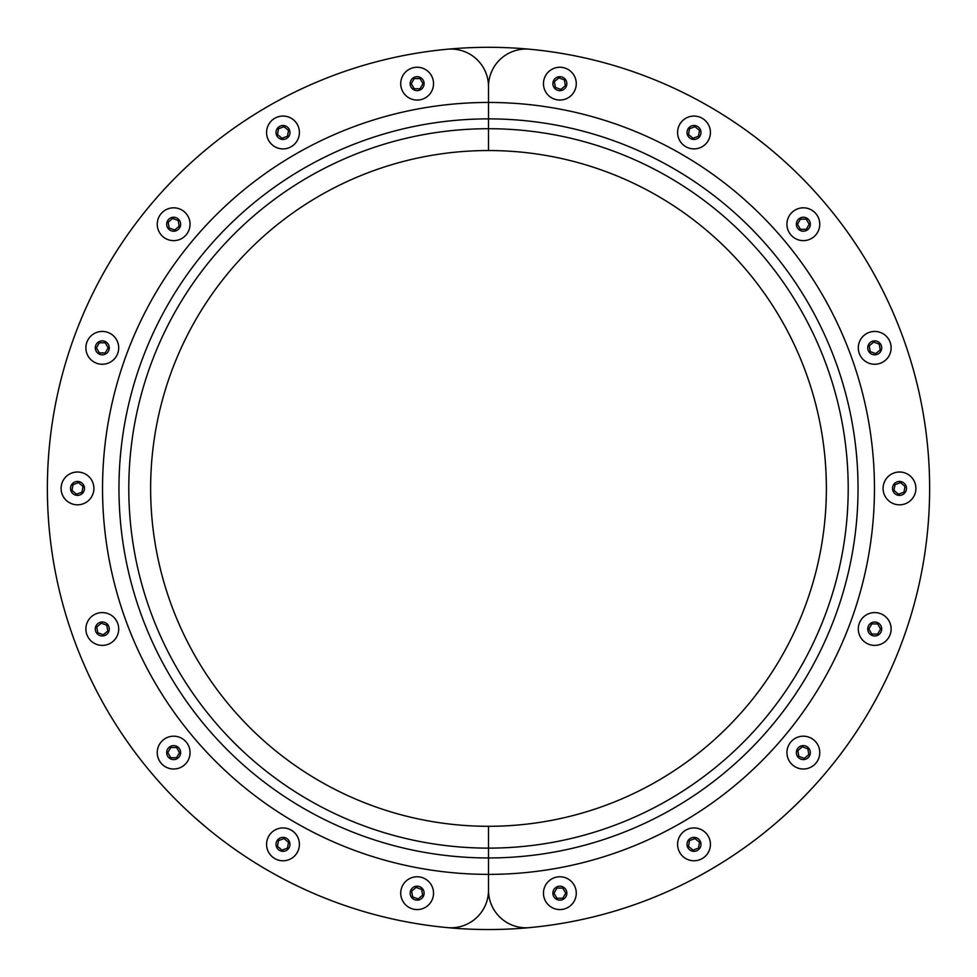 <?xml version="1.0" encoding="UTF-8"?>
<svg xmlns="http://www.w3.org/2000/svg" width="977" height="977" viewBox="0 0 977 977"><rect width="100%" height="100%" fill="white"/><g stroke="black" fill="none" stroke-linecap="round" stroke-linejoin="round"><path stroke-width="1.47" d="M598.266 915.657A441.115 441.115 0 0 1 447.466 927.625A37.541 37.541 0 0 0 488.5 890.242A37.541 37.541 0 0 1 447.466 927.625A441.115 441.115 0 0 1 447.466 49.216A441.115 441.115 0 0 1 529.534 49.216A37.541 37.541 0 0 0 488.5 86.587L488.5 150.543A337.871 337.871 0 0 0 150.629 488.415A337.871 337.871 0 0 0 488.5 826.298L488.5 890.242A37.541 37.541 0 0 0 529.534 927.625A441.115 441.115 0 0 0 529.534 49.216M378.734 61.172L378.734 61.172A441.115 441.115 0 0 1 447.466 49.216A37.541 37.541 0 0 1 488.5 86.587A37.541 37.541 0 0 0 447.466 49.216A441.115 441.115 0 0 0 447.466 927.625M414.199 78.587L420.061 78.587L422.992 83.656L420.061 88.736L414.199 88.736L411.268 83.656L414.199 78.587M417.13 67.254A16.401 16.401 0 0 0 402.927 91.862A16.401 16.401 0 0 0 431.333 91.862A16.401 16.401 0 0 0 417.13 67.254M417.13 76.682A6.986 6.986 0 0 0 411.085 87.148A6.986 6.986 0 0 0 423.175 87.148A6.986 6.986 0 0 0 417.13 76.682M558.856 77.891L564.352 79.894L565.378 85.658L560.883 89.432L555.388 87.429L554.362 81.653L558.856 77.891M565.475 68.243A16.401 16.401 0 0 0 543.713 86.513A16.401 16.401 0 0 0 570.409 96.222A16.401 16.401 0 0 0 565.475 68.243M562.263 77.098A6.986 6.986 0 0 0 552.994 84.877A6.986 6.986 0 0 0 564.364 89.005A6.986 6.986 0 0 0 562.263 77.098M695.013 126.717L699.508 130.478L698.482 136.243L692.986 138.245L688.492 134.484L689.518 128.72L695.013 126.717M704.551 119.915A16.401 16.401 0 0 0 677.843 129.636A16.401 16.401 0 0 0 699.617 147.893A16.401 16.401 0 0 0 704.551 119.915M698.494 127.132A6.986 6.986 0 0 0 687.124 131.272A6.986 6.986 0 0 0 696.393 139.039A6.986 6.986 0 0 0 698.494 127.132M806.269 219.153L809.2 224.234L806.269 229.302L800.419 229.302L797.488 224.234L800.419 219.153L806.269 219.153M817.554 216.027A16.401 16.401 0 0 0 789.135 216.027A16.401 16.401 0 0 0 803.35 240.635A16.401 16.401 0 0 0 817.554 216.027M809.396 220.741A6.986 6.986 0 0 0 797.293 220.741A6.986 6.986 0 0 0 803.35 231.207A6.986 6.986 0 0 0 809.396 220.741M879.202 344.087L880.216 349.851L875.734 353.613L870.226 351.61L869.212 345.846L873.694 342.084L879.202 344.087M890.865 344.991A16.401 16.401 0 0 0 864.169 335.282A16.401 16.401 0 0 0 869.103 363.261A16.401 16.401 0 0 0 890.865 344.991M881.596 346.627A6.986 6.986 0 0 0 870.226 342.5A6.986 6.986 0 0 0 872.327 354.407A6.986 6.986 0 0 0 881.596 346.627M905.007 486.412L903.981 492.176L898.486 494.179L893.992 490.417L895.017 484.653L900.513 482.65L905.007 486.412M915.657 491.26A16.401 16.401 0 0 0 893.894 473.002A16.401 16.401 0 0 0 888.96 500.981A16.401 16.401 0 0 0 915.657 491.26M906.375 489.624A6.986 6.986 0 0 0 897.118 481.856A6.986 6.986 0 0 0 895.017 493.764A6.986 6.986 0 0 0 906.375 489.624M880.57 628.993L877.639 634.061L871.789 634.061L868.858 628.993L871.789 623.912L877.639 623.912L880.57 628.993M888.923 637.187A16.401 16.401 0 0 0 874.72 612.579A16.401 16.401 0 0 0 860.505 637.187A16.401 16.401 0 0 0 888.923 637.187M880.765 632.473A6.986 6.986 0 0 0 874.72 622.007A6.986 6.986 0 0 0 868.663 632.473A6.986 6.986 0 0 0 880.765 632.473M808.846 754.61L804.364 758.372L798.856 756.369L797.843 750.605L802.325 746.831L807.832 748.834L808.846 754.61M813.89 765.174A16.401 16.401 0 0 0 808.956 737.183A16.401 16.401 0 0 0 787.193 755.453A16.401 16.401 0 0 0 813.89 765.174M807.832 757.957A6.986 6.986 0 0 0 805.732 746.037A6.986 6.986 0 0 0 796.463 753.817A6.986 6.986 0 0 0 807.832 757.957M698.482 848.121L692.986 850.124L688.492 846.351L689.518 840.586L695.013 838.584L699.508 842.345L698.482 848.121M699.617 859.772A16.401 16.401 0 0 0 704.551 831.781A16.401 16.401 0 0 0 677.843 841.502A16.401 16.401 0 0 0 699.617 859.772M696.393 850.918A6.986 6.986 0 0 0 698.494 838.999A6.986 6.986 0 0 0 687.124 843.139A6.986 6.986 0 0 0 696.393 850.918M562.801 898.242L556.939 898.242L554.008 893.173L556.939 888.105L562.801 888.105L565.732 893.173L562.801 898.242M559.87 909.575A16.401 16.401 0 0 0 574.073 884.967A16.401 16.401 0 0 0 545.667 884.967A16.401 16.401 0 0 0 559.87 909.575M559.87 900.159A6.986 6.986 0 0 0 565.915 889.681A6.986 6.986 0 0 0 553.825 889.681A6.986 6.986 0 0 0 559.87 900.159M418.144 898.938L412.648 896.935L411.622 891.171L416.117 887.409L421.612 889.412L422.638 895.176L418.144 898.938M411.525 908.586A16.401 16.401 0 0 0 433.287 890.328A16.401 16.401 0 0 0 406.591 880.607A16.401 16.401 0 0 0 411.525 908.586M414.737 899.732A6.986 6.986 0 0 0 424.006 891.964A6.986 6.986 0 0 0 412.636 887.824A6.986 6.986 0 0 0 414.737 899.732M281.987 850.124L277.492 846.351L278.518 840.586L284.014 838.584L288.508 842.345L287.482 848.121L281.987 850.124M272.449 856.927A16.401 16.401 0 0 0 299.157 847.206A16.401 16.401 0 0 0 277.383 828.936A16.401 16.401 0 0 0 272.449 856.927M278.506 849.697A6.986 6.986 0 0 0 289.876 845.569A6.986 6.986 0 0 0 280.607 837.79A6.986 6.986 0 0 0 278.506 849.697M170.731 757.676L167.8 752.608L170.731 747.527L176.581 747.527L179.512 752.608L176.581 757.676L170.731 757.676M159.446 760.802A16.401 16.401 0 0 0 187.865 760.802A16.401 16.401 0 0 0 173.65 736.194A16.401 16.401 0 0 0 159.446 760.802M167.604 756.088A6.986 6.986 0 0 0 179.707 756.088A6.986 6.986 0 0 0 173.65 745.622A6.986 6.986 0 0 0 167.604 756.088M97.798 632.754L96.784 626.99L101.266 623.216L106.774 625.219L107.788 630.995L103.306 634.757L97.798 632.754M86.135 631.838A16.401 16.401 0 0 0 112.831 641.559A16.401 16.401 0 0 0 107.897 613.568A16.401 16.401 0 0 0 86.135 631.838M95.404 630.202A6.986 6.986 0 0 0 106.774 634.342A6.986 6.986 0 0 0 104.673 622.422A6.986 6.986 0 0 0 95.404 630.202M71.993 490.417L73.019 484.653L78.514 482.65L83.008 486.412L81.983 492.176L76.487 494.179L71.993 490.417M61.343 485.569A16.401 16.401 0 0 0 83.106 503.827A16.401 16.401 0 0 0 88.04 475.848A16.401 16.401 0 0 0 61.343 485.569M70.625 487.205A6.986 6.986 0 0 0 79.882 494.973A6.986 6.986 0 0 0 81.983 483.065A6.986 6.986 0 0 0 70.625 487.205M96.43 347.849L99.361 342.768L105.211 342.768L108.142 347.849L105.211 352.917L99.361 352.917L96.43 347.849M88.077 339.642A16.401 16.401 0 0 0 102.28 364.25A16.401 16.401 0 0 0 116.495 339.642A16.401 16.401 0 0 0 88.077 339.642M96.234 344.356A6.986 6.986 0 0 0 102.28 354.834A6.986 6.986 0 0 0 108.337 344.356A6.986 6.986 0 0 0 96.234 344.356M168.154 222.231L172.636 218.457L178.144 220.46L179.157 226.237L174.675 229.998L169.168 227.995L168.154 222.231M163.11 211.667A16.401 16.401 0 0 0 168.044 239.646A16.401 16.401 0 0 0 189.807 221.376A16.401 16.401 0 0 0 163.11 211.667M169.168 218.885A6.986 6.986 0 0 0 171.268 230.792A6.986 6.986 0 0 0 180.537 223.012A6.986 6.986 0 0 0 169.168 218.885M278.518 128.72L284.014 126.717L288.508 130.478L287.482 136.243L281.987 138.245L277.492 134.484L278.518 128.72M277.383 117.057A16.401 16.401 0 0 0 272.449 145.048A16.401 16.401 0 0 0 299.157 135.327A16.401 16.401 0 0 0 277.383 117.057M280.607 125.923A6.986 6.986 0 0 0 278.506 137.83A6.986 6.986 0 0 0 289.876 133.69A6.986 6.986 0 0 0 280.607 125.923M204.962 150.507C225.296 134.093 225.296 134.093 204.962 150.507C185.264 167.69 185.264 167.69 204.962 150.507M204.962 826.334C185.264 809.151 185.264 809.151 204.962 826.334C225.296 842.736 225.296 842.736 204.962 826.334L194.118 816.931M193.959 816.784L190.539 813.682M488.5 102.451A385.964 385.964 0 0 1 874.464 488.415A385.964 385.964 0 0 1 488.5 874.378A385.964 385.964 0 0 1 102.536 488.415A385.964 385.964 0 0 1 488.5 102.451L488.5 118.876A369.538 369.538 0 0 1 858.038 488.415A369.538 369.538 0 0 1 488.5 857.953L488.5 826.298A337.871 337.871 0 0 0 826.371 488.415A337.871 337.871 0 0 0 488.5 150.543L488.5 128.72A359.707 359.707 0 0 1 848.207 488.415A359.707 359.707 0 0 1 488.5 848.121A359.707 359.707 0 0 1 128.793 488.415A359.707 359.707 0 0 1 488.5 128.72L488.5 118.876A369.538 369.538 0 0 0 118.962 488.415A369.538 369.538 0 0 0 488.5 857.953L488.5 890.242M786.131 162.841L787.267 163.88L786.131 162.841M777.936 155.538L772.038 150.507M766.053 145.573L756.222 137.842M777.936 821.291L781.991 817.737M774.517 824.234L773.65 824.979M772.038 826.334C751.704 842.736 751.704 842.736 772.038 826.334"/></g></svg>
